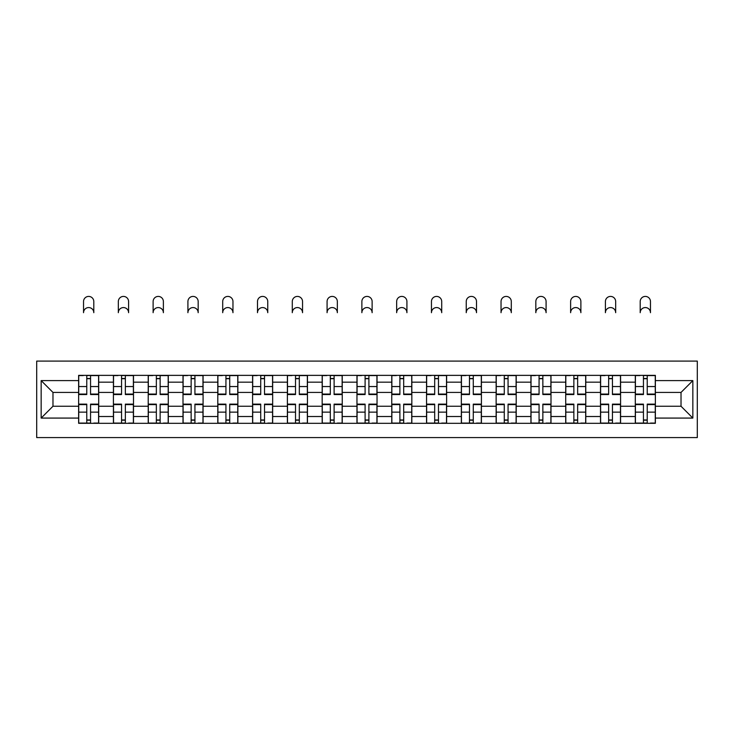 <?xml version="1.0" encoding="UTF-8"?>
<svg xmlns="http://www.w3.org/2000/svg" width="734" height="734" viewBox="0 0 734 734"><rect width="100%" height="100%" fill="white"/><g stroke="black" fill="none" stroke-linecap="round" stroke-linejoin="round"><path stroke-width="1.1" d="M36.7 437.583L697.3 437.583L697.3 361.091L36.7 361.091L36.7 437.583M113.421 423.316L113.421 382.166L98.705 382.166L98.705 423.316M98.705 382.166L98.705 375.368M113.421 382.166L113.421 375.368M133.496 375.368L133.496 423.316M148.213 423.316L148.213 375.368M168.288 375.368L168.288 423.316M183.005 423.316L183.005 375.368M203.079 375.368L203.079 423.316M217.796 423.316L217.796 375.368M237.871 375.368L237.871 423.316M252.588 423.316L252.588 375.368M272.663 375.368L272.663 423.316M287.379 423.316L287.379 375.368M307.454 375.368L307.454 423.316M322.171 423.316L322.171 375.368M342.246 375.368L342.246 423.316M356.963 423.316L356.963 375.368M377.037 375.368L377.037 423.316M391.754 423.316L391.754 375.368M411.829 375.368L411.829 423.316M426.546 423.316L426.546 375.368M446.621 375.368L446.621 423.316M461.337 423.316L461.337 375.368M481.412 375.368L481.412 423.316M496.129 423.316L496.129 375.368M516.204 375.368L516.204 423.316M530.921 423.316L530.921 375.368M550.995 375.368L550.995 423.316M565.712 423.316L565.712 375.368M585.787 375.368L585.787 423.316M600.504 423.316L600.504 375.368M620.579 375.368L620.579 423.316M635.295 423.316L635.295 375.368M635.295 406.251L620.579 406.251M600.504 406.251L585.787 406.251M565.712 406.251L550.995 406.251M530.921 406.251L516.204 406.251M496.129 406.251L481.412 406.251M461.337 406.251L446.621 406.251M426.546 406.251L411.829 406.251M391.754 406.251L377.037 406.251M356.963 406.251L342.246 406.251M322.171 406.251L307.454 406.251M287.379 406.251L272.663 406.251M252.588 406.251L237.871 406.251M217.796 406.251L203.079 406.251M183.005 406.251L168.288 406.251M148.213 406.251L133.496 406.251M113.421 406.251L98.705 406.251M635.295 392.424L620.579 392.424M600.504 392.424L585.787 392.424M565.712 392.424L550.995 392.424M530.921 392.424L516.204 392.424M496.129 392.424L481.412 392.424M461.337 392.424L446.621 392.424M426.546 392.424L411.829 392.424M391.754 392.424L377.037 392.424M356.963 392.424L342.246 392.424M322.171 392.424L307.454 392.424M287.379 392.424L272.663 392.424M252.588 392.424L237.871 392.424M217.796 392.424L203.079 392.424M183.005 392.424L168.288 392.424M148.213 392.424L133.496 392.424M113.421 392.424L98.705 392.424M52.976 406.251L78.63 406.251L78.63 392.424L52.976 392.424L52.976 406.251L41.159 418.077L41.159 380.607L78.63 380.607L78.63 392.424M655.37 392.424L655.37 406.251L681.024 406.251L681.024 392.424L655.37 392.424L655.37 375.368L78.63 375.368L78.63 380.607M655.37 380.607L692.841 380.607L692.841 418.077L655.37 418.077L655.37 406.251M78.63 406.251L78.63 423.316L655.37 423.316L655.37 418.077M78.63 418.077L41.159 418.077M90.557 419.967L86.768 419.967M86.768 378.707L90.557 378.707M125.349 419.967L121.56 419.967M121.56 378.707L125.349 378.707M160.14 419.967L156.351 419.967M156.351 378.707L160.14 378.707M194.932 419.967L191.143 419.967M191.143 378.707L194.932 378.707M229.724 419.967L225.934 419.967M225.934 378.707L229.724 378.707M264.524 419.967L260.726 419.967M260.726 378.707L264.524 378.707M299.316 419.967L295.518 419.967M295.518 378.707L299.316 378.707M334.108 419.967L330.309 419.967M330.309 378.707L334.108 378.707M368.899 419.967L365.101 419.967M365.101 378.707L368.899 378.707M403.691 419.967L399.892 419.967M399.892 378.707L403.691 378.707M438.482 419.967L434.684 419.967M434.684 378.707L438.482 378.707M473.274 419.967L469.476 419.967M469.476 378.707L473.274 378.707M508.066 419.967L504.276 419.967M504.276 378.707L508.066 378.707M542.857 419.967L539.068 419.967M539.068 378.707L542.857 378.707M577.649 419.967L573.86 419.967M573.86 378.707L577.649 378.707M612.44 419.967L608.651 419.967M608.651 378.707L612.44 378.707M647.232 419.967L643.443 419.967M643.443 378.707L647.232 378.707M41.159 380.607L52.976 392.424M681.024 406.251L692.841 418.077M681.024 392.424L692.841 380.607M93.796 312.693A5.129 5.129 0 0 0 88.667 307.564A5.129 5.129 0 0 0 83.538 312.693L83.538 301.546A5.129 5.129 0 0 1 88.667 296.417A5.129 5.129 0 0 1 93.796 301.546L93.796 312.693M90.557 394.075L98.585 394.075L98.585 394.543L90.557 394.543L90.557 375.588L98.585 375.588L94.126 375.588M98.585 394.075L98.585 375.588M86.768 378.487L90.557 378.487M83.199 375.588L78.74 375.588L78.74 394.543L86.768 394.543L86.768 375.588L93.796 375.368M78.74 375.588L83.538 375.368M86.768 404.608L78.74 404.608L78.74 404.131L86.768 404.131L86.768 423.087L78.74 423.087L83.199 423.087M78.74 404.608L78.74 423.087M90.557 420.187L86.768 420.187M94.126 423.087L98.585 423.087L98.585 404.131L90.557 404.131L90.557 423.087L83.538 423.087M98.585 423.087L93.796 423.087M128.588 312.693A5.129 5.129 0 0 0 123.459 307.564A5.129 5.129 0 0 0 118.33 312.693L118.33 301.546A5.129 5.129 0 0 1 123.459 296.417A5.129 5.129 0 0 1 128.588 301.546L128.588 312.693M125.349 394.075L133.377 394.075L133.377 394.543L125.349 394.543L125.349 375.588L133.377 375.588L128.918 375.588M133.377 394.075L133.377 375.588M121.56 378.487L125.349 378.487M117.99 375.588L113.531 375.588L113.531 394.543L121.56 394.543L121.56 375.588L128.588 375.368M113.531 375.588L118.33 375.368M163.379 312.693A5.129 5.129 0 0 0 158.25 307.564A5.129 5.129 0 0 0 153.122 312.693L153.122 301.546A5.129 5.129 0 0 1 158.25 296.417A5.129 5.129 0 0 1 163.379 301.546L163.379 312.693M160.14 394.075L168.178 394.075L168.178 394.543L160.14 394.543L160.14 375.588L168.178 375.588L163.71 375.588M168.178 394.075L168.178 375.588M156.351 378.487L160.14 378.487M152.782 375.588L148.323 375.588L148.323 394.543L156.351 394.543L156.351 375.588L163.379 375.368M148.323 375.588L153.122 375.368M121.56 404.608L113.531 404.608L113.531 404.131L121.56 404.131L121.56 423.087L113.531 423.087L117.99 423.087M113.531 404.608L113.531 423.087M125.349 420.187L121.56 420.187M128.918 423.087L133.377 423.087L133.377 404.131L125.349 404.131L125.349 423.087L118.33 423.087M133.377 423.087L128.588 423.087M156.351 404.608L148.323 404.608L148.323 404.131L156.351 404.131L156.351 423.087L148.323 423.087L152.782 423.087M148.323 404.608L148.323 423.087M160.14 420.187L156.351 420.187M163.71 423.087L168.178 423.087L168.178 404.131L160.14 404.131L160.14 423.087L153.122 423.087M168.178 423.087L163.379 423.087M198.171 312.693A5.129 5.129 0 0 0 193.042 307.564A5.129 5.129 0 0 0 187.913 312.693L187.913 301.546A5.129 5.129 0 0 1 193.042 296.417A5.129 5.129 0 0 1 198.171 301.546L198.171 312.693M194.932 394.075L202.969 394.075L202.969 394.543L194.932 394.543L194.932 375.588L202.969 375.588L198.501 375.588M202.969 394.075L202.969 375.588M191.143 378.487L194.932 378.487M187.574 375.588L183.115 375.588L183.115 394.543L191.143 394.543L191.143 375.588L198.171 375.368M183.115 375.588L187.913 375.368M232.962 312.693A5.129 5.129 0 0 0 227.834 307.564A5.129 5.129 0 0 0 222.705 312.693L222.705 301.546A5.129 5.129 0 0 1 227.834 296.417A5.129 5.129 0 0 1 232.962 301.546L232.962 312.693M229.724 394.075L237.761 394.075L237.761 394.543L229.724 394.543L229.724 375.588L237.761 375.588L233.293 375.588M237.761 394.075L237.761 375.588M225.934 378.487L229.724 378.487M222.365 375.588L217.906 375.588L217.906 394.543L225.934 394.543L225.934 375.588L232.962 375.368M217.906 375.588L222.705 375.368M267.754 312.693A5.129 5.129 0 0 0 262.625 307.564A5.129 5.129 0 0 0 257.496 312.693L257.496 301.546A5.129 5.129 0 0 1 262.625 296.417A5.129 5.129 0 0 1 267.754 301.546L267.754 312.693M264.524 394.075L272.553 394.075L272.553 394.543L264.524 394.543L264.524 375.588L272.553 375.588L268.084 375.588M272.553 394.075L272.553 375.588M260.726 378.487L264.524 378.487M257.157 375.588L252.698 375.588L252.698 394.543L260.726 394.543L260.726 375.588L267.754 375.368M252.698 375.588L257.496 375.368M191.143 404.608L183.115 404.608L183.115 404.131L191.143 404.131L191.143 423.087L183.115 423.087L187.574 423.087M183.115 404.608L183.115 423.087M194.932 420.187L191.143 420.187M198.501 423.087L202.969 423.087L202.969 404.131L194.932 404.131L194.932 423.087L187.913 423.087M202.969 423.087L198.171 423.087M225.934 404.608L217.906 404.608L217.906 404.131L225.934 404.131L225.934 423.087L217.906 423.087L222.365 423.087M217.906 404.608L217.906 423.087M229.724 420.187L225.934 420.187M233.293 423.087L237.761 423.087L237.761 404.131L229.724 404.131L229.724 423.087L222.705 423.087M237.761 423.087L232.962 423.087M260.726 404.608L252.698 404.608L252.698 404.131L260.726 404.131L260.726 423.087L252.698 423.087L257.157 423.087M252.698 404.608L252.698 423.087M264.524 420.187L260.726 420.187M268.084 423.087L272.553 423.087L272.553 404.131L264.524 404.131L264.524 423.087L257.496 423.087M272.553 423.087L267.754 423.087M302.546 312.693A5.129 5.129 0 0 0 297.417 307.564A5.129 5.129 0 0 0 292.288 312.693L292.288 301.546A5.129 5.129 0 0 1 297.417 296.417A5.129 5.129 0 0 1 302.546 301.546L302.546 312.693M299.316 394.075L307.344 394.075L307.344 394.543L299.316 394.543L299.316 375.588L307.344 375.588L302.876 375.588M307.344 394.075L307.344 375.588M295.518 378.487L299.316 378.487M291.948 375.588L287.489 375.588L287.489 394.543L295.518 394.543L295.518 375.588L302.546 375.368M287.489 375.588L292.288 375.368M295.518 404.608L287.489 404.608L287.489 404.131L295.518 404.131L295.518 423.087L287.489 423.087L291.948 423.087M287.489 404.608L287.489 423.087M299.316 420.187L295.518 420.187M302.876 423.087L307.344 423.087L307.344 404.131L299.316 404.131L299.316 423.087L292.288 423.087M307.344 423.087L302.546 423.087M337.337 312.693A5.129 5.129 0 0 0 332.208 307.564A5.129 5.129 0 0 0 327.08 312.693L327.08 301.546A5.129 5.129 0 0 1 332.208 296.417A5.129 5.129 0 0 1 337.337 301.546L337.337 312.693M334.108 394.075L342.136 394.075L342.136 394.543L334.108 394.543L334.108 375.588L342.136 375.588L337.677 375.588M342.136 394.075L342.136 375.588M330.309 378.487L334.108 378.487M326.74 375.588L322.281 375.588L322.281 394.543L330.309 394.543L330.309 375.588L337.337 375.368M322.281 375.588L327.08 375.368M330.309 404.608L322.281 404.608L322.281 404.131L330.309 404.131L330.309 423.087L322.281 423.087L326.74 423.087M322.281 404.608L322.281 423.087M334.108 420.187L330.309 420.187M337.677 423.087L342.136 423.087L342.136 404.131L334.108 404.131L334.108 423.087L327.08 423.087M342.136 423.087L337.337 423.087M372.129 312.693A5.129 5.129 0 0 0 367 307.564A5.129 5.129 0 0 0 361.871 312.693L361.871 301.546A5.129 5.129 0 0 1 367 296.417A5.129 5.129 0 0 1 372.129 301.546L372.129 312.693M368.899 394.075L376.927 394.075L376.927 394.543L368.899 394.543L368.899 375.588L376.927 375.588L372.468 375.588M376.927 394.075L376.927 375.588M365.101 378.487L368.899 378.487M361.532 375.588L357.073 375.588L357.073 394.543L365.101 394.543L365.101 375.588L372.129 375.368M357.073 375.588L361.871 375.368M365.101 404.608L357.073 404.608L357.073 404.131L365.101 404.131L365.101 423.087L357.073 423.087L361.532 423.087M357.073 404.608L357.073 423.087M368.899 420.187L365.101 420.187M372.468 423.087L376.927 423.087L376.927 404.131L368.899 404.131L368.899 423.087L361.871 423.087M376.927 423.087L372.129 423.087M406.92 312.693A5.129 5.129 0 0 0 401.792 307.564A5.129 5.129 0 0 0 396.663 312.693L396.663 301.546A5.129 5.129 0 0 1 401.792 296.417A5.129 5.129 0 0 1 406.92 301.546L406.92 312.693M403.691 394.075L411.719 394.075L411.719 394.543L403.691 394.543L403.691 375.588L411.719 375.588L407.26 375.588M411.719 394.075L411.719 375.588M399.892 378.487L403.691 378.487M396.323 375.588L391.864 375.588L391.864 394.543L399.892 394.543L399.892 375.588L406.92 375.368M391.864 375.588L396.663 375.368M399.892 404.608L391.864 404.608L391.864 404.131L399.892 404.131L399.892 423.087L391.864 423.087L396.323 423.087M391.864 404.608L391.864 423.087M403.691 420.187L399.892 420.187M407.26 423.087L411.719 423.087L411.719 404.131L403.691 404.131L403.691 423.087L396.663 423.087M411.719 423.087L406.92 423.087M441.712 312.693A5.129 5.129 0 0 0 436.583 307.564A5.129 5.129 0 0 0 431.454 312.693L431.454 301.546A5.129 5.129 0 0 1 436.583 296.417A5.129 5.129 0 0 1 441.712 301.546L441.712 312.693M438.482 394.075L446.511 394.075L446.511 394.543L438.482 394.543L438.482 375.588L446.511 375.588L442.051 375.588M446.511 394.075L446.511 375.588M434.684 378.487L438.482 378.487M431.124 375.588L426.656 375.588L426.656 394.543L434.684 394.543L434.684 375.588L441.712 375.368M426.656 375.588L431.454 375.368M434.684 404.608L426.656 404.608L426.656 404.131L434.684 404.131L434.684 423.087L426.656 423.087L431.124 423.087M426.656 404.608L426.656 423.087M438.482 420.187L434.684 420.187M442.051 423.087L446.511 423.087L446.511 404.131L438.482 404.131L438.482 423.087L431.454 423.087M446.511 423.087L441.712 423.087M476.504 312.693A5.129 5.129 0 0 0 471.375 307.564A5.129 5.129 0 0 0 466.246 312.693L466.246 301.546A5.129 5.129 0 0 1 471.375 296.417A5.129 5.129 0 0 1 476.504 301.546L476.504 312.693M473.274 394.075L481.302 394.075L481.302 394.543L473.274 394.543L473.274 375.588L481.302 375.588L476.843 375.588M481.302 394.075L481.302 375.588M469.476 378.487L473.274 378.487M465.916 375.588L461.447 375.588L461.447 394.543L469.476 394.543L469.476 375.588L476.504 375.368M461.447 375.588L466.246 375.368M469.476 404.608L461.447 404.608L461.447 404.131L469.476 404.131L469.476 423.087L461.447 423.087L465.916 423.087M461.447 404.608L461.447 423.087M473.274 420.187L469.476 420.187M476.843 423.087L481.302 423.087L481.302 404.131L473.274 404.131L473.274 423.087L466.246 423.087M481.302 423.087L476.504 423.087M511.295 312.693A5.129 5.129 0 0 0 506.166 307.564A5.129 5.129 0 0 0 501.038 312.693L501.038 301.546A5.129 5.129 0 0 1 506.166 296.417A5.129 5.129 0 0 1 511.295 301.546L511.295 312.693M508.066 394.075L516.094 394.075L516.094 394.543L508.066 394.543L508.066 375.588L516.094 375.588L511.635 375.588M516.094 394.075L516.094 375.588M504.276 378.487L508.066 378.487M500.707 375.588L496.239 375.588L496.239 394.543L504.276 394.543L504.276 375.588L511.295 375.368M496.239 375.588L501.038 375.368M504.276 404.608L496.239 404.608L496.239 404.131L504.276 404.131L504.276 423.087L496.239 423.087L500.707 423.087M496.239 404.608L496.239 423.087M508.066 420.187L504.276 420.187M511.635 423.087L516.094 423.087L516.094 404.131L508.066 404.131L508.066 423.087L501.038 423.087M516.094 423.087L511.295 423.087M546.087 312.693A5.129 5.129 0 0 0 540.958 307.564A5.129 5.129 0 0 0 535.829 312.693L535.829 301.546A5.129 5.129 0 0 1 540.958 296.417A5.129 5.129 0 0 1 546.087 301.546L546.087 312.693M542.857 394.075L550.885 394.075L550.885 394.543L542.857 394.543L542.857 375.588L550.885 375.588L546.426 375.588M550.885 394.075L550.885 375.588M539.068 378.487L542.857 378.487M535.499 375.588L531.031 375.588L531.031 394.543L539.068 394.543L539.068 375.588L546.087 375.368M531.031 375.588L535.829 375.368M539.068 404.608L531.031 404.608L531.031 404.131L539.068 404.131L539.068 423.087L531.031 423.087L535.499 423.087M531.031 404.608L531.031 423.087M542.857 420.187L539.068 420.187M546.426 423.087L550.885 423.087L550.885 404.131L542.857 404.131L542.857 423.087L535.829 423.087M550.885 423.087L546.087 423.087M580.878 312.693A5.129 5.129 0 0 0 575.75 307.564A5.129 5.129 0 0 0 570.621 312.693L570.621 301.546A5.129 5.129 0 0 1 575.75 296.417A5.129 5.129 0 0 1 580.878 301.546L580.878 312.693M577.649 394.075L585.677 394.075L585.677 394.543L577.649 394.543L577.649 375.588L585.677 375.588L581.218 375.588M585.677 394.075L585.677 375.588M573.86 378.487L577.649 378.487M570.29 375.588L565.822 375.588L565.822 394.543L573.86 394.543L573.86 375.588L580.878 375.368M565.822 375.588L570.621 375.368M573.86 404.608L565.822 404.608L565.822 404.131L573.86 404.131L573.86 423.087L565.822 423.087L570.29 423.087M565.822 404.608L565.822 423.087M577.649 420.187L573.86 420.187M581.218 423.087L585.677 423.087L585.677 404.131L577.649 404.131L577.649 423.087L570.621 423.087M585.677 423.087L580.878 423.087M615.67 312.693A5.129 5.129 0 0 0 610.541 307.564A5.129 5.129 0 0 0 605.412 312.693L605.412 301.546A5.129 5.129 0 0 1 610.541 296.417A5.129 5.129 0 0 1 615.67 301.546L615.67 312.693M612.44 394.075L620.469 394.075L620.469 394.543L612.44 394.543L612.44 375.588L620.469 375.588L616.01 375.588M620.469 394.075L620.469 375.588M608.651 378.487L612.44 378.487M605.082 375.588L600.623 375.588L600.623 394.543L608.651 394.543L608.651 375.588L615.67 375.368M600.623 375.588L605.412 375.368M608.651 404.608L600.623 404.608L600.623 404.131L608.651 404.131L608.651 423.087L600.623 423.087L605.082 423.087M600.623 404.608L600.623 423.087M612.44 420.187L608.651 420.187M616.01 423.087L620.469 423.087L620.469 404.131L612.44 404.131L612.44 423.087L605.412 423.087M620.469 423.087L615.67 423.087M650.462 312.693A5.129 5.129 0 0 0 645.333 307.564A5.129 5.129 0 0 0 640.204 312.693L640.204 301.546A5.129 5.129 0 0 1 645.333 296.417A5.129 5.129 0 0 1 650.462 301.546L650.462 312.693M647.232 394.075L655.26 394.075L655.26 394.543L647.232 394.543L647.232 375.588L655.26 375.588L650.801 375.588M655.26 394.075L655.26 375.588M643.443 378.487L647.232 378.487M639.874 375.588L635.415 375.588L635.415 394.543L643.443 394.543L643.443 375.588L650.462 375.368M635.415 375.588L640.204 375.368M643.443 404.608L635.415 404.608L635.415 404.131L643.443 404.131L643.443 423.087L635.415 423.087L639.874 423.087M635.415 404.608L635.415 423.087M647.232 420.187L643.443 420.187M650.801 423.087L655.26 423.087L655.26 404.131L647.232 404.131L647.232 423.087L640.204 423.087M655.26 423.087L650.462 423.087M600.504 382.166L585.787 382.166M565.712 382.166L550.995 382.166M530.921 382.166L516.204 382.166M496.129 382.166L481.412 382.166M461.337 382.166L446.621 382.166M426.546 382.166L411.829 382.166M391.754 382.166L377.037 382.166M356.963 382.166L342.246 382.166M322.171 382.166L307.454 382.166M287.379 382.166L272.663 382.166M252.588 382.166L237.871 382.166M217.796 382.166L203.079 382.166M183.005 382.166L168.288 382.166M148.213 382.166L133.496 382.166M635.295 382.166L620.579 382.166M600.504 416.508L585.787 416.508M565.712 416.508L550.995 416.508M530.921 416.508L516.204 416.508M496.129 416.508L481.412 416.508M461.337 416.508L446.621 416.508M426.546 416.508L411.829 416.508M391.754 416.508L377.037 416.508M356.963 416.508L342.246 416.508M322.171 416.508L307.454 416.508M287.379 416.508L272.663 416.508M252.588 416.508L237.871 416.508M217.796 416.508L203.079 416.508M183.005 416.508L168.288 416.508M148.213 416.508L133.496 416.508M113.421 416.508L98.705 416.508M635.295 416.508L620.579 416.508M90.557 386.543L98.585 386.543M78.74 394.075L86.768 394.075M78.74 386.543L86.768 386.543M86.768 412.132L78.74 412.132M98.585 404.608L90.557 404.608M98.585 412.132L90.557 412.132M125.349 386.543L133.377 386.543M113.531 394.075L121.56 394.075M113.531 386.543L121.56 386.543M160.14 386.543L168.178 386.543M148.323 394.075L156.351 394.075M148.323 386.543L156.351 386.543M121.56 412.132L113.531 412.132M133.377 404.608L125.349 404.608M133.377 412.132L125.349 412.132M156.351 412.132L148.323 412.132M168.178 404.608L160.14 404.608M168.178 412.132L160.14 412.132M194.932 386.543L202.969 386.543M183.115 394.075L191.143 394.075M183.115 386.543L191.143 386.543M229.724 386.543L237.761 386.543M217.906 394.075L225.934 394.075M217.906 386.543L225.934 386.543M264.524 386.543L272.553 386.543M252.698 394.075L260.726 394.075M252.698 386.543L260.726 386.543M191.143 412.132L183.115 412.132M202.969 404.608L194.932 404.608M202.969 412.132L194.932 412.132M225.934 412.132L217.906 412.132M237.761 404.608L229.724 404.608M237.761 412.132L229.724 412.132M260.726 412.132L252.698 412.132M272.553 404.608L264.524 404.608M272.553 412.132L264.524 412.132M299.316 386.543L307.344 386.543M287.489 394.075L295.518 394.075M287.489 386.543L295.518 386.543M295.518 412.132L287.489 412.132M307.344 404.608L299.316 404.608M307.344 412.132L299.316 412.132M334.108 386.543L342.136 386.543M322.281 394.075L330.309 394.075M322.281 386.543L330.309 386.543M330.309 412.132L322.281 412.132M342.136 404.608L334.108 404.608M342.136 412.132L334.108 412.132M368.899 386.543L376.927 386.543M357.073 394.075L365.101 394.075M357.073 386.543L365.101 386.543M365.101 412.132L357.073 412.132M376.927 404.608L368.899 404.608M376.927 412.132L368.899 412.132M403.691 386.543L411.719 386.543M391.864 394.075L399.892 394.075M391.864 386.543L399.892 386.543M399.892 412.132L391.864 412.132M411.719 404.608L403.691 404.608M411.719 412.132L403.691 412.132M438.482 386.543L446.511 386.543M426.656 394.075L434.684 394.075M426.656 386.543L434.684 386.543M434.684 412.132L426.656 412.132M446.511 404.608L438.482 404.608M446.511 412.132L438.482 412.132M473.274 386.543L481.302 386.543M461.447 394.075L469.476 394.075M461.447 386.543L469.476 386.543M469.476 412.132L461.447 412.132M481.302 404.608L473.274 404.608M481.302 412.132L473.274 412.132M508.066 386.543L516.094 386.543M496.239 394.075L504.276 394.075M496.239 386.543L504.276 386.543M504.276 412.132L496.239 412.132M516.094 404.608L508.066 404.608M516.094 412.132L508.066 412.132M542.857 386.543L550.885 386.543M531.031 394.075L539.068 394.075M531.031 386.543L539.068 386.543M539.068 412.132L531.031 412.132M550.885 404.608L542.857 404.608M550.885 412.132L542.857 412.132M577.649 386.543L585.677 386.543M565.822 394.075L573.86 394.075M565.822 386.543L573.86 386.543M573.86 412.132L565.822 412.132M585.677 404.608L577.649 404.608M585.677 412.132L577.649 412.132M612.44 386.543L620.469 386.543M600.623 394.075L608.651 394.075M600.623 386.543L608.651 386.543M608.651 412.132L600.623 412.132M620.469 404.608L612.44 404.608M620.469 412.132L612.44 412.132M647.232 386.543L655.26 386.543M635.415 394.075L643.443 394.075M635.415 386.543L643.443 386.543M643.443 412.132L635.415 412.132M655.26 404.608L647.232 404.608M655.26 412.132L647.232 412.132"/></g></svg>
